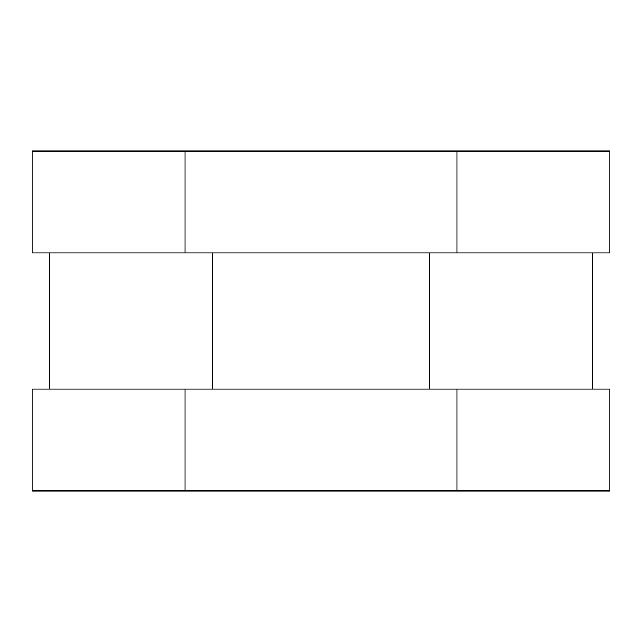 <?xml version="1.0" encoding="UTF-8"?>
<svg xmlns="http://www.w3.org/2000/svg" width="642" height="642" viewBox="0 0 642 642"><rect width="100%" height="100%" fill="white"/><g stroke="black" fill="none" stroke-linecap="round" stroke-linejoin="round"><path stroke-width="0.96" d="M456.952 388.98L32.1 388.98L32.1 490.937L609.9 490.937L609.9 388.98L456.952 388.98L456.952 490.937M49.097 388.98L49.097 253.02M592.903 388.98L592.903 253.02M32.1 151.063L609.9 151.063L609.9 253.02L32.1 253.02L32.1 151.063M212.237 388.98L212.237 253.02M185.048 388.98L185.048 490.937M185.048 151.063L185.048 253.02M456.952 151.063L456.952 253.02M429.763 388.98L429.763 253.02"/></g></svg>
